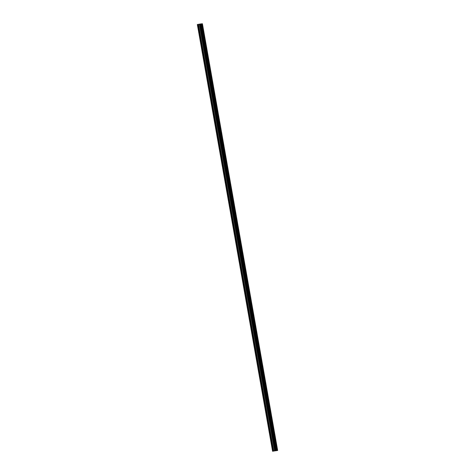 <?xml version="1.0" encoding="UTF-8"?>
<svg xmlns="http://www.w3.org/2000/svg" width="475" height="475" viewBox="0 0 475 475"><rect width="100%" height="100%" fill="white"/><g stroke="black" fill="none" stroke-linecap="round" stroke-linejoin="round"><path stroke-width="0.71" d="M272.585 451.25L197.345 24.534L197.992 24.415L199.791 24.094L275.037 450.811L272.585 451.25L277.655 450.466L275.031 450.811M201.442 25.015L201.127 24.177L201.115 25.05L201.43 25.887L201.442 25.015M276.278 449.451L275.963 448.614L275.951 449.487L276.272 450.324L276.278 449.451M273.867 435.759L273.553 434.922L273.541 435.795L273.855 436.632L273.867 435.759M271.451 422.067L271.136 421.23L271.124 422.103L271.445 422.94L271.451 422.067M269.04 408.375L268.719 407.538L269.028 409.248L269.04 408.375M266.623 394.683L266.309 393.846L266.612 395.556L266.623 394.683M264.207 380.992L263.892 380.154L263.88 381.027L264.201 381.864L264.207 380.992M261.796 367.3L261.482 366.463L261.784 368.173L261.796 367.3M259.38 353.608L259.065 352.771L259.053 353.643L259.374 354.481L259.38 353.608M256.969 339.922L256.648 339.079L256.957 340.795L256.969 339.922M254.553 326.23L254.238 325.387L254.541 327.103L254.553 326.23M252.136 312.538L251.821 311.701L251.809 312.574L252.13 313.411L252.136 312.538M249.725 298.846L249.411 298.009L249.713 299.719L249.725 298.846M247.309 285.154L246.994 284.317L246.982 285.19L247.303 286.027L247.309 285.154M244.898 271.462L244.578 270.625L244.886 272.335L244.898 271.462M242.482 257.771L242.167 256.933L242.155 257.806L242.47 258.643L242.482 257.771M240.065 244.079L239.75 243.242L239.738 244.114L240.059 244.952L240.065 244.079M237.654 230.387L237.34 229.55L237.328 230.422L237.643 231.26L237.654 230.387M235.238 216.695L234.923 215.858L234.911 216.731L235.232 217.568L235.238 216.695M232.827 203.003L232.507 202.166L232.815 203.876L232.827 203.003M230.411 189.311L230.096 188.474L230.399 190.184L230.411 189.311M227.994 175.619L227.679 174.782L227.667 175.655L227.988 176.492L227.994 175.619M225.583 161.928L225.269 161.09L225.572 162.8L225.583 161.928M223.167 148.242L222.852 147.398L222.84 148.271L223.161 149.114L223.167 148.242M220.756 134.55L220.436 133.707L220.744 135.423L220.756 134.55M218.34 120.858L218.025 120.021L218.328 121.731L218.34 120.858M215.923 107.166L215.608 106.329L215.597 107.202L215.917 108.039L215.923 107.166M213.513 93.474L213.198 92.637L213.501 94.347L213.513 93.474M211.096 79.782L210.781 78.945L210.769 79.818L211.09 80.655L211.096 79.782M208.685 66.09L208.365 65.253L208.673 66.963L208.685 66.09M206.269 52.398L205.954 51.561L205.942 52.434L206.257 53.271L206.269 52.398M203.858 38.707L203.537 37.869L203.526 38.742L203.846 39.579L203.858 38.707M202.487 24.902L202.172 24.065L202.16 24.938L202.475 25.775L202.487 24.902M277.329 449.338L277.008 448.501L277.317 450.211L277.329 449.338M274.912 435.646L274.598 434.809L274.586 435.682L274.9 436.519L274.912 435.646M272.496 421.954L272.181 421.117L272.169 421.99L272.49 422.827L272.496 421.954M270.085 408.262L269.764 407.425L270.073 409.135L270.085 408.262M267.668 394.577L267.354 393.733L267.657 395.449L267.668 394.577M265.258 380.885L264.937 380.042L265.246 381.758L265.258 380.885M262.841 367.193L262.527 366.356L262.515 367.228L262.829 368.066L262.841 367.193M260.425 353.501L260.11 352.664L260.098 353.537L260.419 354.374L260.425 353.501M258.014 339.809L257.693 338.972L258.002 340.682L258.014 339.809M255.598 326.117L255.283 325.28L255.586 326.99L255.598 326.117M253.187 312.425L252.866 311.588L253.175 313.298L253.187 312.425M250.77 298.733L250.456 297.896L250.758 299.606L250.77 298.733M248.354 285.042L248.039 284.204L248.027 285.077L248.348 285.914L248.354 285.042M245.943 271.35L245.623 270.512L245.931 272.223L245.943 271.35M243.527 257.658L243.212 256.821L243.515 258.531L243.527 257.658M241.116 243.966L240.795 243.129L241.104 244.839L241.116 243.966M238.699 230.274L238.385 229.437L238.688 231.147L238.699 230.274M236.283 216.582L235.968 215.745L235.956 216.618L236.277 217.455L236.283 216.582M233.872 202.896L233.558 202.053L233.546 202.926L233.86 203.769L233.872 202.896M231.456 189.204L231.141 188.361L231.129 189.234L231.444 190.077L231.456 189.204M229.045 175.513L228.724 174.675L229.033 176.385L229.045 175.513M226.628 161.821L226.314 160.983L226.302 161.856L226.617 162.693L226.628 161.821M224.212 148.129L223.897 147.292L223.885 148.164L224.206 149.002L224.212 148.129M221.801 134.437L221.487 133.6L221.789 135.31L221.801 134.437M219.385 120.745L219.07 119.908L219.058 120.781L219.373 121.618L219.385 120.745M216.974 107.053L216.653 106.216L216.962 107.926L216.974 107.053M214.558 93.361L214.243 92.524L214.546 94.234L214.558 93.361M212.141 79.669L211.826 78.832L211.814 79.705L212.135 80.542L212.141 79.669M209.73 65.978L209.416 65.14L209.718 66.85L209.73 65.978M207.314 52.286L206.999 51.448L207.302 53.158L207.314 52.286M204.903 38.594L204.583 37.757L204.891 39.467L204.903 38.594M277.655 450.466L202.415 23.75L200.788 23.922L199.862 24.083L275.108 450.799M200.646 23.946L275.886 450.662M275.512 450.728L200.266 24.011M276.028 450.638L200.788 23.922M201.341 23.863L276.581 450.579M201.596 23.851L276.836 450.573M277.103 450.526L201.863 23.809M272.68 451.232L197.434 24.516M197.992 24.415L273.232 451.131M198.467 24.338L273.707 451.054M199.316 24.183L274.556 450.906M274.681 450.882L199.441 24.16M275.405 450.745L200.159 24.029"/></g></svg>
